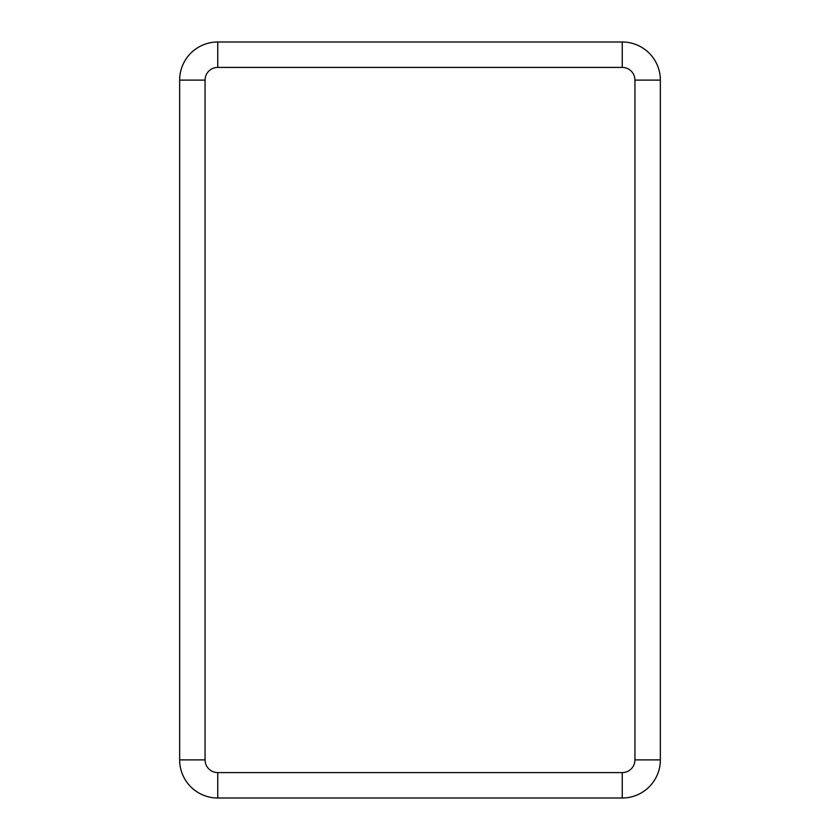 <?xml version="1.0" encoding="UTF-8"?>
<svg xmlns="http://www.w3.org/2000/svg" width="840" height="840" viewBox="0 0 840 840"><rect width="100%" height="100%" fill="white"/><g stroke="black" fill="none" stroke-linecap="round" stroke-linejoin="round"><path stroke-width="1.26" d="M622.24 772.59A12.705 12.705 0 0 0 634.946 759.885L660.356 759.885L660.356 80.115A38.115 38.115 0 0 0 622.24 42L217.76 42A38.115 38.115 0 0 0 179.645 80.115L179.645 759.885A38.115 38.115 0 0 0 217.76 798L622.24 798A38.115 38.115 0 0 0 660.356 759.885A38.115 38.115 0 0 1 622.24 798L622.24 772.59L217.76 772.59L217.76 798A38.115 38.115 0 0 1 179.645 759.885L205.054 759.885L205.054 80.115L179.645 80.115M660.356 249.102L660.356 273.252M660.356 590.898L660.356 566.748M179.645 249.102L179.645 273.252M179.645 590.898L179.645 566.748M634.946 759.885L634.946 80.115A12.705 12.705 0 0 0 622.24 67.41L622.24 42M634.946 80.115L660.356 80.115M205.054 80.115A12.705 12.705 0 0 1 217.76 67.41L217.76 42M622.24 67.41L217.76 67.41M205.054 759.885A12.705 12.705 0 0 0 217.76 772.59"/></g></svg>
